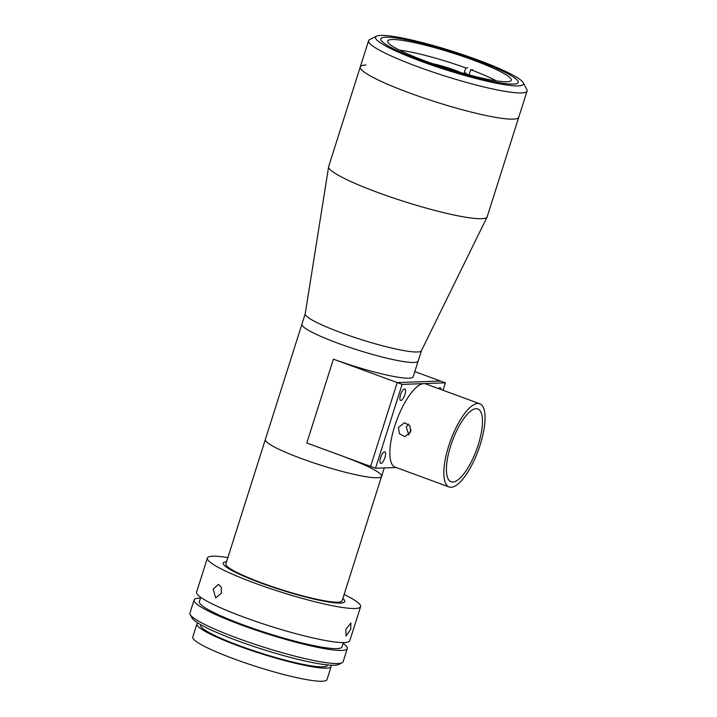 <?xml version="1.0" encoding="UTF-8"?>
<svg xmlns="http://www.w3.org/2000/svg" width="717" height="717" viewBox="0 0 717 717"><rect width="100%" height="100%" fill="white"/><g stroke="black" fill="none" stroke-linecap="round" stroke-linejoin="round"><path stroke-width="1.08" d="M261.373 583.163A63.741 8.075 17.6 0 0 344.752 601.626A63.741 8.075 17.6 0 0 342.816 598.543A63.741 8.075 17.6 0 1 344.752 601.626A63.741 8.075 17.6 0 1 261.373 583.163A63.741 8.075 17.6 0 1 223.229 563.078A63.741 8.075 17.6 0 0 261.373 583.163M305.218 313.795L301.911 324.209A60.972 7.726 17.6 0 0 347.87 346.768A60.972 7.726 17.6 0 0 414.023 362.479A60.972 7.726 17.6 0 0 418.145 361.081A60.972 7.726 -162.4 0 1 338.397 343.416A60.972 7.726 -162.4 0 1 301.911 324.209L265.344 439.503A60.972 7.726 17.6 0 0 301.821 458.71A60.972 7.726 -162.4 0 1 265.344 439.503L225.873 563.912A60.972 7.726 17.6 0 0 262.35 583.127A60.972 7.726 17.6 0 0 342.108 600.783L381.569 476.375A60.972 7.726 17.6 0 0 345.092 457.168M301.821 458.71A60.972 7.726 17.6 0 0 381.569 476.375A60.972 7.726 -162.4 0 1 301.821 458.71M226.59 561.671A63.741 8.075 17.6 0 0 223.229 563.078A63.741 8.075 17.6 0 1 226.59 561.671M342.126 662.723L338.684 664.471A77.597 9.832 -162.4 0 1 238.169 640.98A77.597 9.832 -162.4 0 1 191.968 617.929L190.157 614.514A80.367 10.181 17.6 0 0 238.017 638.399A80.367 10.181 17.6 0 0 342.126 662.723A80.367 10.181 17.6 0 0 343.138 661.683L347.297 648.58A80.367 10.181 17.6 0 0 343.138 643.364M200.769 624.713L200.643 625.125A66.511 8.425 17.6 0 0 240.437 646.08A66.511 8.425 17.6 0 0 327.436 665.349L327.57 664.937M197.91 623.01A70.391 8.918 17.6 0 0 196.942 623.951L192.783 637.054A70.391 8.918 17.6 0 0 234.907 659.237A70.391 8.918 17.6 0 0 326.979 679.626L331.137 666.523A70.391 8.918 17.6 0 0 330.895 665.197M196.942 623.951A70.391 8.918 17.6 0 0 239.057 646.134A70.391 8.918 17.6 0 0 331.137 666.523M200.491 598.112A80.367 10.181 17.6 0 0 194.083 599.977A80.367 10.181 17.6 0 0 242.167 625.296A80.367 10.181 17.6 0 0 347.297 648.58M200.733 597.333L199.371 601.653A74.828 9.482 17.6 0 0 244.138 625.224A74.828 9.482 17.6 0 0 342.018 646.904L343.38 642.584M345.782 629.454L350.891 622.956L350.703 629.275L346.114 635.961L345.782 629.454M227.881 557.593A80.367 10.181 17.6 0 0 207.383 558.05L196.575 592.117A80.367 10.181 17.6 0 0 244.658 617.436A80.367 10.181 17.6 0 0 349.788 640.72L360.597 606.654A80.367 10.181 17.6 0 0 344.115 594.465M207.383 558.05A80.367 10.181 17.6 0 0 255.467 583.369A80.367 10.181 17.6 0 0 360.597 606.654M213.2 589.168L218.434 584.337L221.374 587.429L221.365 593.165L215.692 597.915L213.2 589.168M194.083 599.977L189.924 613.08A80.367 10.181 17.6 0 0 190.157 614.514M475.057 59.726A72.059 9.124 17.6 0 0 380.808 38.852A72.059 9.124 17.6 0 0 423.917 61.554A72.059 9.124 17.6 0 0 518.167 82.428A72.059 9.124 17.6 0 0 475.057 59.726M421.946 61.626A77.597 9.832 17.6 0 0 523.222 82.715A77.597 9.832 17.6 0 0 477.02 59.654A77.597 9.832 17.6 0 0 376.506 36.173A77.597 9.832 17.6 0 0 421.946 61.626M523.222 82.715L526.834 89.535A83.136 10.531 -162.4 0 1 527.076 91.023A83.136 10.531 -162.4 0 1 418.316 66.932A83.136 10.531 -162.4 0 1 368.574 40.744A83.136 10.531 -162.4 0 1 369.631 39.668L376.506 36.173M365.894 65.032A83.136 10.531 17.6 0 0 360.266 66.95A83.136 10.531 17.6 0 0 410.007 93.138A83.136 10.531 17.6 0 0 518.758 117.221L527.076 91.023M421.453 350.667L413.162 376.801A60.972 7.726 -162.4 0 1 333.405 359.136L306.804 442.989L370.608 466.426L397.209 382.582L370.608 466.426L375.52 468.237L402.12 384.384L423.756 383.613A44.337 14.707 -69.8 0 1 425.746 383.918L479.736 403.752A44.337 14.707 -69.8 0 1 480.184 444.809A44.337 14.707 -69.8 0 1 449.156 486.995A44.337 14.707 -69.8 0 1 448.708 445.929A44.337 14.707 -69.8 0 1 479.736 403.752M408.627 434.735A22.173 7.358 110.2 0 0 411.029 429.815A22.173 7.358 110.2 0 1 408.627 434.735M402.12 384.384L397.209 382.582L440.48 381.032L397.209 382.582L333.405 359.136M449.156 486.995L395.166 467.152A44.337 14.707 -69.8 0 1 394.717 426.095A44.337 14.707 -69.8 0 1 423.756 383.613L445.391 382.833L414.811 371.603M410.671 431.957L404.953 436.626L399.477 433.821L398.401 427.449L404.46 422.77L409.855 425.584L410.671 431.957M408.86 434.923L406.27 427.171L408.412 424.034M380.61 457.688A6.095 2.026 110.2 0 0 380.673 463.334A6.095 2.026 110.2 0 0 384.939 457.536A6.095 2.026 110.2 0 0 384.877 451.889A6.095 2.026 110.2 0 0 380.61 457.688M400.561 394.798A6.095 2.026 110.2 0 0 400.624 400.445A6.095 2.026 110.2 0 0 404.89 394.646A6.095 2.026 110.2 0 0 404.827 388.999A6.095 2.026 110.2 0 0 400.561 394.798M450.679 445.866A38.799 12.87 110.2 0 0 451.065 481.788A38.799 12.87 110.2 0 0 478.212 444.881A38.799 12.87 110.2 0 0 477.827 408.95A38.799 12.87 110.2 0 0 450.679 445.866M445.391 382.833L443.034 390.263M396.098 467.502L375.52 468.237M440.964 389.501A6.095 2.026 110.2 0 0 440.238 387.736A6.095 2.026 110.2 0 0 438.535 388.614M360.266 66.95L328.673 166.514A83.136 10.531 17.6 0 0 328.628 166.711L305.209 313.867A60.972 7.726 17.6 0 0 351.733 336.47A60.972 7.726 17.6 0 0 417.348 351.993A60.972 7.726 17.6 0 0 421.417 350.73L487.103 216.982A83.136 10.531 17.6 0 0 487.175 216.794L518.758 117.221A83.136 10.531 17.6 0 1 513.13 119.13A83.136 10.531 17.6 0 1 422.922 97.709A83.136 10.531 17.6 0 1 360.266 66.95L368.574 40.744M328.628 166.711A83.136 10.531 17.6 0 0 392.082 197.542A83.136 10.531 17.6 0 0 481.546 218.703A83.136 10.531 17.6 0 0 487.103 216.982M385.683 37.194A72.059 9.124 17.6 0 0 380.808 38.852A72.059 9.124 17.6 0 0 435.111 65.516A72.059 9.124 17.6 0 0 513.291 84.086A72.059 9.124 17.6 0 0 518.167 82.428A72.059 9.124 17.6 0 0 463.863 55.765A72.059 9.124 17.6 0 0 385.683 37.194M506.91 81.738A64.853 8.219 17.6 0 0 511.302 80.25A64.853 8.219 17.6 0 0 462.42 56.249A64.853 8.219 17.6 0 0 392.065 39.543A64.853 8.219 17.6 0 0 387.673 41.03A64.853 8.219 17.6 0 0 436.545 65.032A64.853 8.219 17.6 0 0 506.91 81.738M399.539 50.154A60.972 7.726 -162.4 0 1 465.808 67.909L464.15 73.152A60.972 7.726 -162.4 0 1 468.622 74.792M469.07 74.909L470.719 69.719A60.972 7.726 -162.4 0 1 496.343 80.869M467.78 67.837L465.808 67.909M466.113 73.08L464.15 73.152M470.719 69.719L472.682 69.648M381.569 476.375L384.249 467.923M461.488 72.829A162.329 162.329 0 0 0 432.656 63.679"/></g></svg>
